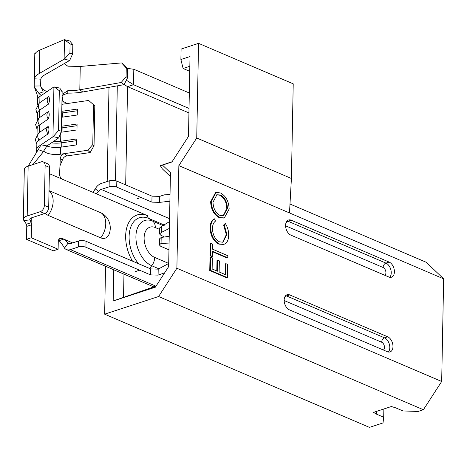 <?xml version="1.0" encoding="UTF-8"?>
<svg xmlns="http://www.w3.org/2000/svg" width="467" height="467" viewBox="0 0 467 467"><rect width="100%" height="100%" fill="white"/><g stroke="black" fill="none" stroke-linecap="round" stroke-linejoin="round"><path stroke-width="0.7" d="M285.594 225.333A8.067 5.084 71.9 0 0 290.888 235.135L388.83 277.007A8.067 5.084 71.9 0 0 391.48 277.2A8.067 5.084 71.9 0 0 394.276 269.92A8.067 5.084 71.9 0 0 389.116 262.063L291.18 220.19A8.067 5.084 71.9 0 0 288.53 219.998A8.067 5.084 71.9 0 0 285.594 225.333M284.158 300.059A8.067 5.084 71.9 0 0 289.458 309.86L387.394 351.733A8.067 5.084 71.9 0 0 390.044 351.925A8.067 5.084 71.9 0 0 392.84 344.646A8.067 5.084 71.9 0 0 387.68 336.789L289.744 294.916A8.067 5.084 71.9 0 0 287.094 294.724A8.067 5.084 71.9 0 0 284.158 300.059M105.565 266.283L104.643 314.168L158.599 296.516L176.888 268.256L178.855 165.633L196.735 138.004L198.551 43.349L181.097 49.058L180.892 59.525L190.016 56.536L188.487 136.399L171.914 162.002L162.458 165.096L170.443 172.691L168.64 266.651L155.353 287.182L113.177 300.981L113.773 269.792M115.483 180.688L117.305 85.899M108.998 87.364L107.188 181.523M155.523 286.919L147.852 289.429L155.733 286.598M123.965 274.152L123.521 297.386L156.048 286.108M383.862 408.975L383.699 417.241L383.022 422.939L369.438 427.381L104.643 314.168M376.501 411.386L376.449 414.136L383.699 417.241M188.937 112.897L127.567 86.658L125.681 184.897M170.367 176.508L162.323 168.85L160.309 165.662L172.09 161.74M376.449 414.136L373.518 412.361L391.375 406.518L395.701 407.843L402.957 410.942L418.146 411.45L423.394 409.728L441.677 381.475L443.65 278.846L178.855 165.633M441.677 381.475L176.888 268.256M216.04 192.532L220.424 192.924C225.888 195.936 228.801 201.3 229.157 209.029L224.329 217.937L220.033 217.575C214.575 214.604 211.639 209.263 211.23 201.557L216.04 192.532L215.445 192.731L210.635 201.75C211.043 209.455 213.979 214.797 219.437 217.768L224.026 218.031M214.493 218.842L215.485 221.119C213.536 222.525 212.538 224.96 212.479 228.41C212.678 234.819 215.018 239.308 219.508 241.865L222.963 242.186L226.904 234.434L224.224 224.855L225.275 223.448C227.61 227.061 228.737 230.967 228.655 235.164C228.637 239.04 227.587 241.836 225.491 243.546L223.956 244.34L219.35 243.92C213.839 240.814 210.967 235.35 210.734 227.528C210.798 223.308 212.047 220.406 214.493 218.842L213.898 219.035C211.452 220.605 210.203 223.5 210.138 227.727C210.372 235.549 213.244 241.007 218.754 244.113L223.658 244.434M225.275 223.448L223.629 225.047L226.314 234.627L222.66 242.268M210.039 255.817L211.785 256.57L212.38 256.371L210.635 255.624L210.039 255.817L210.273 243.511L210.868 243.319L212.619 244.066L212.52 249.168L227.82 255.712L227.779 257.813L227.184 258.006L212.473 251.713M209.753 270.527L226.804 277.818L227.4 277.626L210.348 270.335L209.753 270.527L210.01 257.323L210.605 257.124L212.351 257.872L212.141 268.98L217.383 271.222L217.599 260.119L217.003 260.312L216.799 270.971M217.599 260.119L219.35 260.866L219.134 271.969L225.689 274.777L225.905 263.668L225.31 263.861L225.106 274.526M198.551 43.349L293.223 83.826L291.408 178.482L196.735 138.004M291.408 178.482L289.487 212.934M423.394 409.728L158.599 296.516M127.135 68.363L133.813 69.268L133.521 84.708L127.567 86.658L124.164 84.521M189.316 92.997L133.813 69.268M443.65 278.846L426.225 262.273L289.984 204.021M189.83 66.291L183.111 68.486L189.736 71.317M189.024 108.443L133.521 84.708L126.329 80.201M225.905 263.668L227.651 264.415L227.4 277.626M210.348 270.335L210.605 257.124M227.779 257.813L212.479 251.269L212.38 256.371M210.635 255.624L210.868 243.319M210.734 227.528L210.138 227.727M219.35 243.92L218.754 244.113M224.224 224.855L223.629 225.047M226.904 234.434L226.314 234.627M212.981 202.199C213.261 208.539 215.62 212.964 220.068 215.474L223.459 215.766L227.406 208.37C227.195 202.001 224.855 197.553 220.383 195.025L216.933 194.733L212.981 202.199M211.23 201.557L210.635 201.75M220.033 217.575L219.437 217.768M216.641 194.844L219.788 195.218C224.259 197.745 226.6 202.193 226.81 208.562L223.156 215.853M220.383 195.025L219.788 195.218M227.406 208.37L226.81 208.562M123.521 297.386L113.177 300.981M180.892 59.525L183.111 68.486M162.458 165.096L160.309 165.662M61.901 104.322L88.683 100.458L93.534 104.725L92.77 144.577L94.036 145.716L90.073 152.575L66.968 155.908C64.726 156.317 63.214 157.653 62.415 159.918L59.963 165.849M37.599 104.795L37.699 99.681A18.82 7.069 1.1 0 1 37.699 99.681A18.82 7.069 1.1 0 1 39.946 96.418L53.921 86.891L59.7 88.065L62.152 91.31L61.387 131.163L58.743 137.882L47.004 145.885L42.404 153.001L32.953 164.577M37.313 119.739L37.436 113.382A18.82 7.069 1.1 0 1 39.683 110.119L48.568 104.059A5.849 4.793 -124.3 0 1 48.708 96.587C49.811 98.309 49.765 100.802 48.568 104.059M37.127 129.447L35.609 124.555L38.802 118.151A18.82 7.069 1.1 0 1 39.537 117.591L48.422 111.531C49.525 113.253 49.473 115.746 48.276 119.009A5.849 4.793 -124.3 0 1 48.422 111.531M37.027 134.683L37.15 128.326A18.82 7.069 1.1 0 1 39.397 125.063L48.276 119.009M36.84 144.391L35.323 139.499L38.516 133.101A18.82 7.069 1.1 0 1 39.251 132.535L48.136 126.481C49.233 128.203 49.187 130.69 47.99 133.953A5.849 4.793 -124.3 0 1 48.136 126.481M37.413 114.497L35.895 109.611L39.094 103.207A18.82 7.069 1.1 0 1 39.823 102.647A5.849 4.793 55.7 0 0 39.683 110.119L39.537 117.591A5.849 4.793 55.7 0 0 39.397 125.063L39.251 132.535A5.849 4.793 55.7 0 0 39.105 140.012L38.989 146.235A18.82 7.069 -178.9 0 0 36.741 149.498L36.864 143.27A18.82 7.069 1.1 0 1 39.105 140.012L47.99 133.953M43.413 151.536L38.276 149.598L41.055 144.828L53.168 136.662L58.544 130.544L61.387 131.163M53.921 86.891L52.964 136.708M39.946 96.418L39.823 102.647L48.708 96.587M53.507 141.454A12.364 4.647 -178.9 0 0 60.669 141.273L76.792 138.95L76.681 144.898L60.552 147.222L60.418 154.215A12.364 4.647 1.1 0 1 46.431 152.843A12.364 4.647 1.1 0 1 43.717 151.004M46.875 145.984A12.364 4.647 -178.9 0 0 60.552 147.222M26.508 239.332L53.349 250.808L58.112 249.25L31.271 237.779L31.517 224.825L26.759 226.378L26.508 239.332L31.271 237.779M26.759 226.378A4.302 2.709 71.9 0 0 26.409 224.23L31.172 222.671A4.302 2.709 -108.1 0 1 31.517 224.825M58.433 240.423L59.029 240.68C60.815 242.361 62.631 244.842 64.475 248.123A10.753 7.309 113.1 0 0 66.367 249.524L153.818 286.913M163.876 236.594L160.94 235.339L159.527 233.938L159.644 227.96L161.389 226.513L161.278 232.49L159.527 233.938M170.023 194.441L164.361 194.85L159.603 196.403L159.492 202.38L151.898 202.129L152.008 196.152L159.603 196.403M152.008 196.152L116.826 181.108L116.709 187.086L151.898 202.129M161.278 232.49L169.369 228.398M159.492 202.38L169.895 201.224M169.503 221.615L161.389 226.513M116.709 187.086A5.376 2.02 -178.9 0 0 109.115 186.835L109.231 180.857L101.292 183.449A10.753 7.309 113.1 0 0 95.233 188.849L93.096 192.386M109.231 180.857A5.376 2.02 1.1 0 1 116.826 181.108M109.115 186.835L101.181 189.427L169.556 218.667M101.181 189.427A4.302 2.925 113.1 0 0 98.753 191.587L96.488 193.256L94.305 192.9L147.625 215.701A4.302 2.925 -66.9 0 0 148.751 218.422L164.857 225.304M58.112 249.25L58.258 241.778A5.376 3.386 -108.1 0 1 60.214 238.223A5.376 3.386 -108.1 0 1 61.977 238.351L63.792 239.122L68.147 243.033A4.302 2.925 113.1 0 0 68.9 243.593A4.302 2.925 113.1 0 0 70.517 243.622L78.45 241.025A5.376 2.02 1.1 0 1 86.045 241.281L85.934 247.259A5.376 2.02 -178.9 0 0 78.339 247.002L70.4 249.6A10.753 7.309 113.1 0 1 66.367 249.524M86.045 241.281L150.613 268.887L158.208 269.138L158.091 275.116L164.635 272.839M85.934 247.259L150.497 274.865L150.613 268.887M161.068 243.453L159.317 244.901L159.434 238.923L161.179 237.475L161.068 243.453L169.089 243.068M169.217 236.29L161.179 237.475M158.091 275.116L150.497 274.865M168.961 249.822L160.724 246.302L159.317 244.901M168.698 263.464L158.208 269.138M49.35 173.683L94.305 192.9M45.13 213.343A13.444 8.47 71.9 0 0 48.159 215.363A17.226 11.704 -66.9 0 0 49.023 190.74M101.234 212.94A13.444 8.47 -108.1 0 1 103.061 213.979A17.226 17.226 0 0 1 109.406 233.383A13.444 8.47 -108.1 0 1 100.755 237.849A17.226 11.704 -66.9 0 0 101.234 212.94L49.023 190.618M100.755 237.849L48.159 215.363M49.473 167.408L45.118 165.546A5.376 3.654 -66.9 0 0 43.262 161.903L47.616 163.759A5.376 3.654 113.1 0 1 49.473 167.408L48.702 207.26A5.376 3.654 113.1 0 1 44.639 213.542L31.552 217.826A5.376 2.02 1.1 0 0 29.8 219.274A5.376 2.02 1.1 0 0 30.051 219.899L23.905 220.535L26.409 224.23M23.905 220.535A11.827 4.442 1.1 0 1 23.35 219.146A11.827 4.442 1.1 0 1 27.197 215.964L40.29 211.679A5.376 3.654 -66.9 0 0 44.353 205.398L48.702 207.26M45.118 165.546L44.353 205.398M43.262 161.903A5.376 3.654 -66.9 0 0 41.248 161.862L28.154 166.147A11.827 4.442 -178.9 0 0 24.307 169.328L23.35 219.146M59.029 240.68L63.792 239.122L72.665 242.922M98.753 191.587L95.233 188.849M68.147 243.033L64.475 248.123M30.051 219.899L31.172 222.671L31.26 217.926M62.566 179.334C60.722 178.452 59.729 176.713 59.589 174.115L60.284 158.751C60.64 155.861 62.193 154.128 64.936 153.561L87.732 150.275L92.77 144.577M38.276 149.598L28.137 166.147M62.415 159.918L60.284 158.751M58.743 137.882L53.168 136.662M38.989 146.235L41.055 144.828L46.998 145.891M90.219 152.505L87.732 150.275M60.418 154.215L64.954 153.561L66.979 155.902M62.152 91.31L59.309 90.686L58.544 130.544M59.309 90.686L54.125 86.844M61.767 111.309L77.37 109.062L77.253 115.005L61.656 117.258M61.481 126.253L77.078 124.006L76.967 129.954L60.955 132.26M93.534 104.725L94.801 105.863L94.036 145.716M51.452 142.855A15.323 5.756 -178.9 0 0 61.819 142.803L76.763 140.643M61.451 127.94A15.323 5.756 -178.9 0 0 62.105 127.853L77.049 125.699M61.737 112.996A15.323 5.756 -178.9 0 0 62.397 112.909L77.335 110.755M34.214 86.033L34.289 86.926L38.924 93.412L43.18 91.876L40.647 85.946L34.214 86.033L34.786 54.499C35.253 52.864 36.928 51.393 39.806 50.103L64.329 39.619L69.781 41.003L72.823 44.645L70.097 43.951L64.329 39.619M41.977 95.035L40.956 95.309L38.924 93.412M67.301 103.54L62.07 100.86L62.631 98.064L63.051 102.664M121.21 82.484L126.084 76.658L127.561 77.761L124.099 84.644L121.21 82.484L79.804 89.787A26.882 10.099 1.1 0 1 67.779 90.703L63.29 93.61L62.631 98.064M126.084 76.658L126.253 67.989L121.601 62.917L124.485 65.076L127.725 69.093L126.253 67.989M127.561 77.761L127.725 69.093M124.099 84.644L82.752 91.993A33.332 12.521 1.1 0 1 67.838 93.126L67.779 90.703M64.189 63.623L67.832 66.186L80.254 66.448L121.601 62.917M69.922 53.115L72.648 53.81L69.682 60.453L64.329 59.093L69.922 53.115L70.097 43.951M72.648 53.81L72.823 44.645M69.682 60.453L44.814 74.825A26.882 10.099 1.1 0 0 40.787 79.162L34.365 78.818L34.19 80.663M34.365 78.818A33.332 12.521 1.1 0 1 39.362 73.442L64.329 59.093M64.113 59.134L64.487 39.806M35.27 53.442L34.797 53.448L34.786 54.499M62.94 95.052L67.838 93.126M40.787 79.162L40.647 85.946A26.882 10.099 1.1 0 0 42.946 89.343L46.828 91.725M383.425 350.034A4.302 2.709 71.9 0 0 384.487 347.448A4.302 2.709 71.9 0 0 381.662 342.223L284.164 300.532M285.646 295.664A8.067 5.084 -108.1 0 1 286.569 295.955L384.504 337.828A8.067 5.084 -108.1 0 1 389.805 347.623A8.067 5.084 -108.1 0 1 388.316 352.019M381.662 342.223A3.765 2.557 113.1 0 1 384.504 337.828L387.68 336.789M284.502 297.748A3.765 2.557 113.1 0 1 286.569 295.955L289.744 294.916M287.082 220.938A8.067 5.084 -108.1 0 1 288.005 221.224L385.94 263.102A8.067 5.084 -108.1 0 1 390.826 269.652A8.067 5.084 -108.1 0 1 389.752 277.293M384.861 275.308A4.302 2.709 71.9 0 0 385.765 271.257A4.302 2.709 71.9 0 0 383.098 267.498A3.765 2.557 113.1 0 1 385.94 263.102L389.116 262.063M285.938 223.022A3.765 2.557 113.1 0 1 288.005 221.224L291.18 220.19M383.098 267.498L285.594 225.806M138.518 263.715A28.364 17.88 71.9 0 1 129.108 236.524A28.364 17.88 71.9 0 1 148.751 218.422L152.604 221.089A24.097 15.189 71.9 0 0 135.915 236.465A24.097 15.189 71.9 0 0 151.746 265.746L149.662 268.478M60.833 132.564L60.669 141.273L61.819 142.803L61.737 147.052M163.596 225.794L152.604 221.089A10.216 6.941 113.1 0 1 155.283 227.552A16.129 10.163 71.9 0 0 144.11 237.843A16.129 10.163 71.9 0 0 154.705 257.44L168.698 263.423M155.283 227.552L159.615 229.402M154.705 257.44A10.216 6.941 113.1 0 1 151.746 265.746L159.043 268.864M137.047 198.773L141.011 197.477M70.4 249.6L155.908 286.16M135.652 271.508L139.615 270.212M147.625 215.701A31.721 19.993 71.9 0 0 127.228 226.174A31.721 19.993 71.9 0 0 132.517 261.152M44.639 213.542L40.29 211.679M28.154 166.147L27.197 215.964M78.339 247.002L78.45 241.025M58.86 239.367L61.977 238.351M61.469 127.006L62.105 127.853L62.023 132.108M61.755 112.062L62.397 112.909L62.315 117.164M62.905 95.461A26.882 10.099 1.1 0 1 62.076 95.391M80.254 66.448L79.804 89.787L82.752 91.993M39.362 73.442L39.806 50.103M223.366 244.539L223.956 244.34M223.734 218.136L224.329 217.937M36.741 149.498L35.947 153.777M37.699 99.687C37.453 98.082 38.457 98.671 36.63 93.126L34.289 86.926"/></g></svg>
